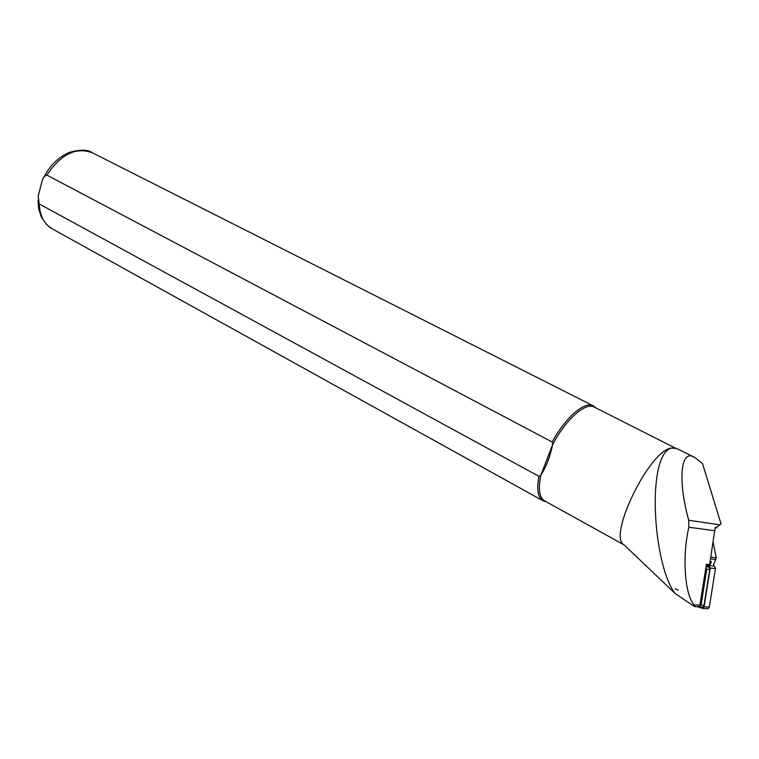 <?xml version="1.0" encoding="UTF-8"?>
<svg xmlns="http://www.w3.org/2000/svg" width="759" height="759" viewBox="0 0 759 759"><rect width="100%" height="100%" fill="white"/><g stroke="black" fill="none" stroke-linecap="round" stroke-linejoin="round"><path stroke-width="1.14" d="M706.164 565.986L709.001 565.607L710.263 568.121L704.067 606.877L702.853 608.538L699.656 607.285M707.246 566.195L709.674 568.387M703.593 606.394L700.918 607.703L700.481 607.304M709.077 565.645L714.219 566.053L715.509 568.216L709.342 607.02L708.138 608.661L706.373 608.623M715.225 528.321L721.05 523.985L702.549 463.664L694.912 457.573C680.358 447.753 677.702 480.76 688.717 520.257L688.84 527.22C681.99 556.726 684.779 594.885 694.124 604.895L695.216 606.64L694.001 606.27L675.093 593.481L624.069 544.848C607.38 537.23 648.746 451.425 670.928 448.123C646.279 456.586 652.939 564.592 675.093 593.481M696.923 606.688L698.688 606.735L699.912 605.065L706.439 564.288L709.637 564.573L715.196 527.467L716.828 527.704M675.311 448.076L594.316 407.128C585.806 401.805 565.986 419.177 552.666 444.527L540.873 475.134L538.947 476.32L39.231 203.943L38.206 196.173L41.954 181.392C42.921 177.777 44.572 175.68 46.897 175.101L552.163 442.004L552.666 444.527C550.047 456.823 546.11 467.022 540.873 475.134C538.046 488.843 539.213 497.392 544.374 500.75L544.62 500.893M694.504 457.364L676.592 448.436L670.928 448.123L674.855 447.981M678.214 590.104L675.178 588.633M538.947 476.32C536.537 489.327 537.837 497.449 542.856 500.684L545.996 501.652M595.72 407.839L593.405 405.913C584.971 400.695 565.645 417.184 552.163 442.004M706.193 565.863L709.637 564.573M710.026 562.125L711.401 561.565L709.665 565.702M713.175 565.853L716.24 557.874L713.185 542.372M706.031 566.859L706.743 569.354L701.012 605.198L699.485 607.285L696.525 606.678M700.282 607.304L702.492 607.361L704.01 605.284L709.722 569.592C709.656 567.125 708.489 566.034 706.193 566.318L706.117 566.309M710.263 568.121L715.481 568.548M704.067 606.877L709.342 607.02M694.124 604.895L699.912 605.065M43.614 177.682C49.904 165.424 58.557 156.971 69.553 152.322C80.786 149.362 88.414 149.532 92.446 152.834C76.052 146.715 60.872 154.134 46.897 175.101M688.717 520.257L720.139 524.83M688.84 527.22L715.044 530.788M39.231 203.943C39.838 215.698 44.06 223.933 51.906 228.649L52.286 228.857M710.557 558.795L716.041 559.649M710.841 557.021L716.24 557.874M711.268 562.428L709.902 562.941M705.661 569.165L709.722 569.592M699.921 605.018L704.01 605.284M702.853 608.538L708.138 608.661M695.216 606.64L698.688 606.735M544.374 500.75L624.173 544.943M542.856 500.684L51.906 228.649L46.536 224.522L41.271 216.903L38.7 208.981L37.959 200.205M92.446 152.834L593.149 405.79M595.379 407.668L594.79 406.871M545.531 501.395L544.393 501.348M699.485 607.285L702.492 607.361"/></g></svg>
